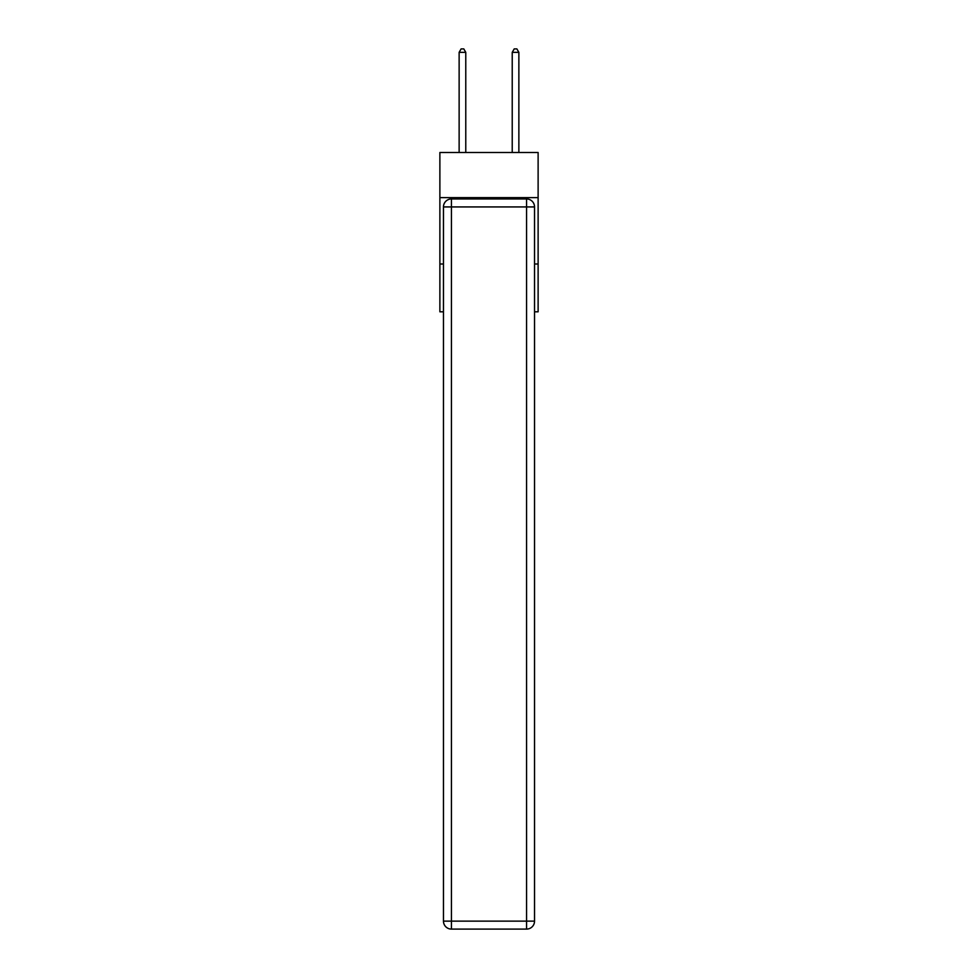 <?xml version="1.0" encoding="UTF-8"?>
<svg xmlns="http://www.w3.org/2000/svg" width="978" height="978" viewBox="0 0 978 978"><rect width="100%" height="100%" fill="white"/><g stroke="black" fill="none" stroke-linecap="round" stroke-linejoin="round"><path stroke-width="1.47" d="M538.12 197.642L538.12 152.495L439.88 152.495L439.88 197.642L538.12 197.642L538.12 311.799L534.538 311.799M443.462 264.011L439.88 264.011L439.88 197.642M538.12 264.011L534.538 264.011M439.88 264.011L439.88 311.799L443.462 311.799M451.433 198.962L526.567 198.962A7.971 7.971 0 0 1 534.538 206.933L534.538 921.129A7.971 7.971 0 0 1 526.567 929.1L451.433 929.1L451.433 921.129L526.567 921.129L526.567 206.933L451.433 206.933L451.433 921.129L443.462 921.129L443.462 206.933L451.433 206.933L451.433 198.962A7.971 7.971 0 0 0 443.462 206.933A7.971 7.971 0 0 1 451.433 198.962M443.462 921.129A7.971 7.971 0 0 0 451.433 929.1A7.971 7.971 0 0 1 443.462 921.129M465.772 152.495L465.772 52.347L459.134 52.347L459.134 152.495M459.134 52.347L461.127 48.9L463.78 48.9L465.772 52.347M518.866 152.495L518.866 52.347L512.227 52.347L512.227 152.495M512.227 52.347L514.22 48.9L516.873 48.9L518.866 52.347M526.567 929.1A7.971 7.971 0 0 0 534.538 921.129L526.567 921.129L526.567 929.1M534.538 206.933A7.971 7.971 0 0 0 526.567 198.962L526.567 206.933L534.538 206.933"/></g></svg>
